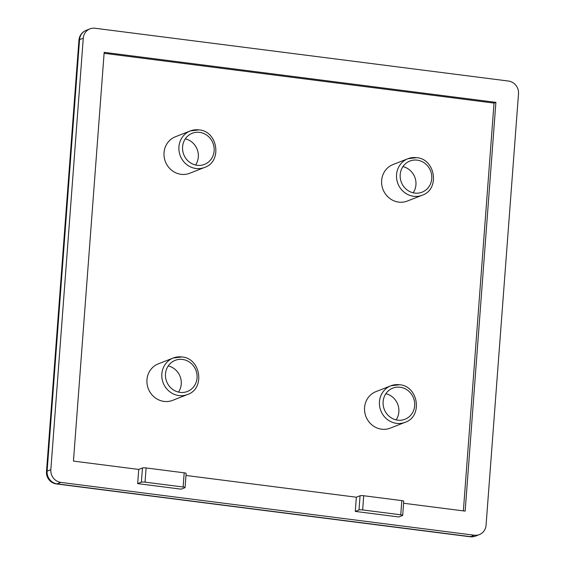 <?xml version="1.0" encoding="UTF-8"?>
<svg xmlns="http://www.w3.org/2000/svg" width="565" height="565" viewBox="0 0 565 565"><rect width="100%" height="100%" fill="white"/><g stroke="black" fill="none" stroke-linecap="round" stroke-linejoin="round"><path stroke-width="0.85" d="M197.114 165.291A16.717 15.686 68.6 0 0 204.452 164.401A16.717 15.686 68.6 0 0 213.98 146.921A16.717 15.686 68.6 0 0 199.593 132.365A16.717 15.686 68.6 0 0 192.255 133.262A16.717 15.686 68.6 0 0 182.728 150.735A16.717 15.686 68.6 0 0 197.114 165.291M414.731 193.082A16.717 15.686 68.6 0 0 422.069 192.185A16.717 15.686 68.6 0 0 431.596 174.712A16.717 15.686 68.6 0 0 417.21 160.149A16.717 15.686 68.6 0 0 409.872 161.046A16.717 15.686 68.6 0 0 400.345 178.519A16.717 15.686 68.6 0 0 414.731 193.082M180.044 392.371A16.717 15.686 68.6 0 0 187.375 391.481A16.717 15.686 68.6 0 0 196.91 374.002A16.717 15.686 68.6 0 0 182.516 359.446A16.717 15.686 68.6 0 0 175.178 360.343A16.717 15.686 68.6 0 0 165.651 377.816A16.717 15.686 68.6 0 0 180.044 392.371M397.661 420.162A16.717 15.686 68.6 0 0 404.992 419.265A16.717 15.686 68.6 0 0 414.519 401.793A16.717 15.686 68.6 0 0 400.133 387.237A16.717 15.686 68.6 0 0 392.795 388.127A16.717 15.686 68.6 0 0 383.268 405.606A16.717 15.686 68.6 0 0 397.661 420.162M187.495 394.525C205.392 388.706 200.85 358.238 181.951 356.953L173.201 358.019L158.313 363.853A19.606 18.391 68.6 0 0 147.14 384.341A19.606 18.391 68.6 0 0 164.012 401.404A19.606 18.391 68.6 0 0 172.615 400.359L187.495 394.525A19.606 18.391 -111.4 0 1 178.9 395.578A19.606 18.391 -111.4 0 1 162.028 378.508A19.606 18.391 -111.4 0 1 173.201 358.019A19.606 18.391 -111.4 0 1 181.803 356.974M405.112 422.316C423.008 416.497 418.467 386.022 399.568 384.737L390.818 385.81L375.93 391.637A19.606 18.391 68.6 0 0 364.757 412.125A19.606 18.391 68.6 0 0 381.629 429.195A19.606 18.391 68.6 0 0 390.231 428.143L405.112 422.316A19.606 18.391 -111.4 0 1 396.517 423.362A19.606 18.391 -111.4 0 1 379.645 406.299A19.606 18.391 -111.4 0 1 390.818 385.81A19.606 18.391 -111.4 0 1 399.42 384.758M422.189 195.236C440.086 189.416 435.537 158.942 416.645 157.656L407.888 158.73L393.007 164.556A19.606 18.391 68.6 0 0 381.834 185.045A19.606 18.391 68.6 0 0 398.706 202.115A19.606 18.391 68.6 0 0 407.301 201.062L422.189 195.236A19.606 18.391 -111.4 0 1 413.587 196.281A19.606 18.391 -111.4 0 1 396.722 179.218A19.606 18.391 -111.4 0 1 407.888 158.73A19.606 18.391 -111.4 0 1 416.49 157.677M204.572 167.445C222.469 161.625 217.921 131.158 199.028 129.872L190.271 130.939L175.39 136.772A19.606 18.391 68.6 0 0 164.217 157.261A19.606 18.391 68.6 0 0 181.09 174.324A19.606 18.391 68.6 0 0 189.685 173.278L204.572 167.445A19.606 18.391 -111.4 0 1 195.97 168.497A19.606 18.391 -111.4 0 1 179.105 151.427A19.606 18.391 -111.4 0 1 190.271 130.939A19.606 18.391 -111.4 0 1 198.873 129.893M50.836 469.67A11.533 10.82 68.6 0 0 60.858 482.411L474.332 535.21A11.533 10.82 68.6 0 0 479.388 534.589A11.533 10.82 68.6 0 0 486.062 525.245L518.508 93.79A11.533 10.82 68.6 0 0 508.479 81.049L95.012 28.25A11.533 10.82 68.6 0 0 89.948 28.864A11.533 10.82 68.6 0 0 83.274 38.215L50.836 469.67L47.114 471.125A11.533 10.82 68.6 0 0 57.136 483.873L470.61 536.665A11.533 10.82 68.6 0 0 475.666 536.051L479.388 534.589M362.652 509.934A2.882 0.459 -175.7 0 0 359.001 509.955L360.067 495.759A2.882 0.459 4.3 0 1 363.719 495.745L362.652 509.934L400.74 514.8L401.807 500.604A2.882 0.459 4.3 0 1 403.749 501.183L402.683 515.379A2.882 0.459 -175.7 0 1 402.527 515.506L398.805 516.968L355.279 511.41L356.353 497.214L185.977 475.462M185.066 487.588A2.882 0.459 -175.7 0 0 183.124 487.009L184.19 472.82A2.882 0.459 4.3 0 1 186.132 473.399L185.066 487.588A2.882 0.459 -175.7 0 1 184.91 487.722L181.188 489.177L137.669 483.619L138.736 469.43L73.45 461.097L104.179 52.347L495.893 102.364L465.157 511.113L403.594 503.253M463.371 510.88L494.029 103.091L104.108 53.308M494.029 103.091L495.893 102.364M360.067 495.759L356.353 497.214M401.807 500.604L363.719 495.745M142.458 467.975A2.882 0.459 4.3 0 1 146.102 467.954L145.036 482.15A2.882 0.459 -175.7 0 0 141.384 482.164L142.458 467.975L138.736 469.43M184.19 472.82L146.102 467.954M185.32 138.835A16.717 15.686 -111.4 0 1 195.575 165.015M402.937 166.626A16.717 15.686 -111.4 0 1 413.192 192.799M385.86 393.706A16.717 15.686 -111.4 0 1 396.114 419.88M168.243 365.922A16.717 15.686 -111.4 0 1 178.498 392.096M141.384 482.164L137.669 483.619M145.036 482.15L183.124 487.009M359.001 509.955L355.279 511.41M402.683 515.379A2.882 0.459 -175.7 0 0 400.74 514.8M60.858 482.411L57.136 483.873A11.533 3.56 -82.7 0 1 56.528 483.951L470.002 536.75A11.533 3.56 -82.7 0 0 470.61 536.665L474.332 535.21M89.948 28.864L86.226 30.326A11.533 10.82 68.6 0 0 79.552 39.67L47.114 471.125A11.533 1.822 4.3 0 0 46.492 471.648A11.533 11.533 0 0 0 56.528 483.951M83.274 38.215L79.552 39.67A11.533 1.822 4.3 0 0 78.938 40.2L46.492 471.648M470.002 536.75A11.533 11.533 0 0 0 475.666 536.051M86.226 30.326A11.533 11.533 0 0 0 78.938 40.2"/></g></svg>
